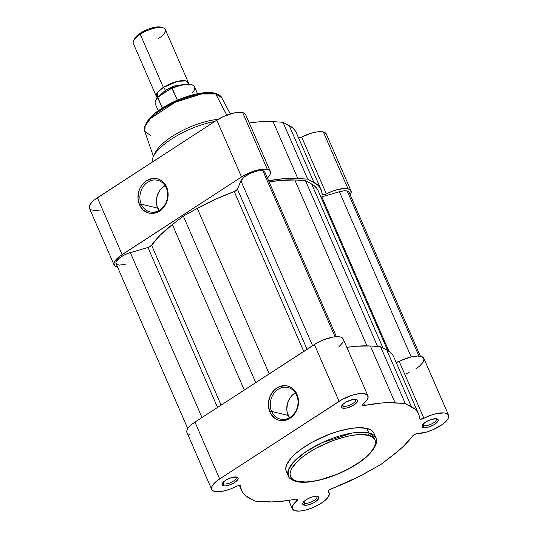 <?xml version="1.0" encoding="UTF-8"?>
<svg xmlns="http://www.w3.org/2000/svg" width="538" height="538" viewBox="0 0 538 538"><rect width="100%" height="100%" fill="white"/><g stroke="black" fill="none" stroke-linecap="round" stroke-linejoin="round"><path stroke-width="0.81" d="M303.425 502.075A7.33 2.603 156.5 0 0 304.589 503.252L304.037 505.148A8.722 3.1 -23.5 0 1 302.874 502.922A8.722 3.1 -23.5 0 1 309.303 498.033A8.722 3.1 -23.5 0 1 317.454 496.426L312.282 496.937L307.608 498.867L303.99 501.45L302.793 503.104L302.813 504.395L304.037 505.148L306.283 505.229L309.202 504.637L313.883 502.707L318.24 499.271L318.678 497.173L317.454 496.426A8.722 3.1 -23.5 0 1 317.676 496.487A8.722 3.1 -23.5 0 1 315.107 501.988A8.722 3.1 -23.5 0 1 304.037 505.148L304.589 503.252A7.33 2.603 -23.5 0 1 303.506 502.512A7.33 2.603 -23.5 0 1 303.425 502.075M222.766 482.72A7.33 2.603 156.5 0 0 223.929 483.897L223.378 485.787A8.722 3.1 -23.5 0 1 222.214 483.568A8.722 3.1 -23.5 0 1 228.65 478.672A8.722 3.1 -23.5 0 1 236.794 477.071L231.629 477.576L226.949 479.513L223.331 482.095L222.14 483.743L222.154 485.041L223.378 485.787L225.624 485.875L230.129 484.758L233.223 483.346L235.839 481.644L238.038 479.116L238.018 477.818L236.794 477.071A8.722 3.1 -23.5 0 1 237.016 477.132A8.722 3.1 -23.5 0 1 234.447 482.626A8.722 3.1 -23.5 0 1 223.378 485.787L223.929 483.897A7.33 2.603 -23.5 0 1 222.846 483.158A7.33 2.603 -23.5 0 1 222.766 482.72M289.572 417.972L287.211 412.532L286.788 409.458L287.527 403.177L290.271 397.521L292.269 395.208L295.389 392.875A16.254 13.739 -76.5 0 0 288.153 415.41L271.656 411.449A16.254 13.739 103.5 0 1 273.512 393.937A16.254 13.739 103.5 0 1 287.951 387.521A16.254 13.739 103.5 0 1 296.653 395.208A16.254 13.739 103.5 0 1 294.797 412.72A16.254 13.739 103.5 0 1 280.365 419.136A16.254 13.739 103.5 0 1 271.656 411.449A16.254 13.739 -76.5 0 0 290.217 417.259A16.254 13.739 -76.5 0 0 296.653 395.208L297.003 394.334A17.653 14.923 103.5 0 1 290.009 418.282A17.653 14.923 103.5 0 1 269.861 411.974L271.656 411.449L288.153 415.41A16.254 13.739 -76.5 0 0 289.417 417.744M342.188 405.121A7.33 2.603 156.5 0 0 343.352 406.298L342.8 408.194A8.722 3.1 -23.5 0 1 341.637 405.968A8.722 3.1 -23.5 0 1 348.066 401.079A8.722 3.1 -23.5 0 1 356.217 399.472L352.565 399.6L346.371 401.913L342.753 404.495L341.556 406.143L341.576 407.441L342.8 408.194L346.445 408.06L352.639 405.746L357.003 402.316L357.44 400.218L356.217 399.472A8.722 3.1 -23.5 0 1 356.438 399.532A8.722 3.1 -23.5 0 1 353.863 405.027A8.722 3.1 -23.5 0 1 342.8 408.194L343.352 406.298A7.33 2.603 -23.5 0 1 342.262 405.558A7.33 2.603 -23.5 0 1 342.188 405.121M422.841 424.475A7.33 2.603 156.5 0 0 424.011 425.652L423.453 427.549A8.722 3.1 -23.5 0 1 422.296 425.329A8.722 3.1 -23.5 0 1 428.725 420.434A8.722 3.1 -23.5 0 1 436.876 418.833L431.705 419.337L427.031 421.274L423.413 423.85L422.216 425.504L422.229 426.802L423.453 427.549L425.699 427.636L428.625 427.044L433.298 425.107L435.915 423.406L438.114 420.877L438.093 419.579L436.876 418.833A8.722 3.1 -23.5 0 1 437.091 418.894A8.722 3.1 -23.5 0 1 434.522 424.388A8.722 3.1 -23.5 0 1 423.453 427.549L424.011 425.652A7.33 2.603 -23.5 0 1 422.922 424.912A7.33 2.603 -23.5 0 1 422.841 424.475M368.153 435.276C376.573 436.029 382.545 446.917 356.654 464.032C330.11 480.992 302.881 483.918 297.306 481.308A1.742 1.473 103.5 0 1 296.243 481.51A1.742 1.473 -76.5 0 0 297.306 481.308L293.318 479.748L290.843 477.361L289.982 474.24L290.164 472.445L291.757 468.457L297.063 461.792L302.349 457.152L308.799 452.552L316.169 448.167L332.511 440.73L344.932 436.856L352.686 435.282L359.68 434.596L368.153 435.276L372.135 436.836L374.609 439.223L375.248 440.696L375.289 444.139L373.695 448.127L370.527 452.505L365.907 457.105L360.009 461.752L349.283 468.416L337.131 474.207L320.52 479.728L312.766 481.302L305.772 481.987L297.306 481.308C288.879 480.555 282.907 469.667 308.799 452.552C335.349 435.592 362.578 432.673 368.153 435.276A1.742 1.473 -76.5 0 0 368.839 432.908A1.742 1.473 103.5 0 1 368.153 435.276M286.283 471.375L288.233 475.861A47.808 16.987 -23.5 0 1 315.88 445.76A47.808 16.987 -23.5 0 1 368.839 432.908L352.336 432.989L321.872 442.761L305.705 451.859L293.869 461.665L288.314 470.024L288.233 475.861C288.677 478.026 291.347 479.909 296.243 481.51C309.276 484.994 337.528 476.708 356.553 464.26C374.213 453.507 378.96 440.931 375.921 437.73L368.839 432.908A47.808 16.987 -23.5 0 1 375.921 437.73L373.971 433.245A47.808 16.987 156.5 0 0 366.889 428.423L368.839 432.908L366.889 428.423L358.1 427.717L350.843 428.43L338.563 431.2L329.902 434.079L312.941 441.806L301.811 448.719L295.692 453.541L290.897 458.315L286.572 464.987L285.759 468.86L286.29 471.396A47.808 16.987 156.5 0 1 313.93 441.274A47.808 16.987 156.5 0 1 366.889 428.423L371.032 430.044L373.594 432.518L374.253 434.052M363.177 405.497L362.753 404.522L363.177 405.497L364.609 405.444A3.49 1.237 -23.5 0 1 363.177 405.497A3.49 1.237 -23.5 0 1 362.659 405.141A3.49 1.237 -23.5 0 1 363.439 403.762L362.625 404.858L363.177 405.497M363.762 403.487L364.609 405.444L380.958 403.07L388.342 402.673L405.269 403.487L414.879 409.041L417.394 411.812L418.967 415.027L419.727 418.967L420.131 419.163L419.526 417.764L420.131 419.163L423.904 418.275A3.49 1.237 -23.5 0 1 420.131 419.163A3.49 1.237 -23.5 0 1 419.613 418.813A3.49 1.237 -23.5 0 1 419.579 418.638A96.403 34.257 -23.5 0 0 418.537 413.87A96.403 34.257 -23.5 0 0 411.435 406.741L386.721 349.908L380.554 346.647L370.386 345.988L356.243 346.23L346.842 347.38A96.403 34.257 156.5 0 1 370.386 345.988L380.554 346.647L405.269 403.487L411.435 406.741L386.721 349.908L380.554 346.647L405.269 403.487L395.1 402.821L370.386 345.988L395.1 402.821A96.403 34.257 -23.5 0 0 364.609 405.444L363.762 403.487M415.813 368.893L419.479 366.203L423.11 362.242L424.025 358.907L422.081 356.728L417.582 356.022L411.22 356.902L396.15 362.37A3.49 1.237 156.5 0 0 399.189 361.435L423.904 418.275L431.126 415.154L435.935 413.742L444.045 412.915L446.796 413.561L448.403 414.872L448.753 416.755L447.824 419.075L445.679 421.684L442.465 424.395L433.776 429.385L426.479 432.088L416.459 433.729L413.574 435.074L403.742 445.975L398.046 451.133L380.877 464.489L358.765 476.661L329.182 489.916L328.119 491.133L329.364 494.019L328.039 497.22L324.481 500.878L319.155 504.523L312.733 507.69L306.061 509.963L299.996 511.053L295.315 510.811A20.067 7.128 -23.5 0 1 292.342 508.787A20.067 7.128 -23.5 0 1 296.815 500.858L297.628 499.681L296.31 499.082L287.231 500.622L271.905 501.941L254.985 501.134L245.375 495.579L242.853 492.808L241.28 489.593L240.573 485.7L239.861 485.41L237.863 485.713L230.331 489.022L224.285 490.885L216.579 491.732L212.92 490.777L211.844 489.735L211.468 488.376L211.804 486.749L214.554 482.956L219.665 478.928L194.951 422.088A20.067 7.128 156.5 0 0 186.968 432.592L211.683 489.432A20.067 7.128 -23.5 0 1 219.665 478.928L342.027 399.573L351.892 395.322L358.268 393.803L363.513 393.567L366.943 394.663L368.126 396.943L366.903 400.111L363.439 403.762A20.067 7.128 -23.5 0 0 367.911 395.827A20.067 7.128 -23.5 0 0 339.081 401.328L314.374 344.495L194.951 422.088L192.14 424.092L188.132 428.08L187.089 429.909L186.753 431.537L187.13 432.895M448.564 415.188L423.85 358.348A20.067 7.128 156.5 0 0 399.189 361.435L423.904 418.275A20.067 7.128 -23.5 0 1 448.564 415.188A20.067 7.128 -23.5 0 1 439.082 426.627A20.067 7.128 -23.5 0 1 417.811 433.52A3.49 1.237 -23.5 0 0 412.673 435.915A96.403 34.257 -23.5 0 1 391.617 456.311L380.877 464.489L367.434 472.021A96.403 34.257 -23.5 0 1 331.287 488.793A3.49 1.237 -23.5 0 0 328.133 491.51A3.49 1.237 -23.5 0 0 328.281 491.698L328.093 491.268L328.281 491.698A20.067 7.128 -23.5 0 1 329.148 492.788A20.067 7.128 -23.5 0 1 317.541 505.417A20.067 7.128 -23.5 0 1 295.315 510.811L292.773 509.466L292.168 507.173L293.56 504.2L296.815 500.858A3.49 1.237 -23.5 0 0 297.595 499.479L297.588 499.472A3.49 1.237 -23.5 0 0 295.638 499.17A96.403 34.257 -23.5 0 1 265.153 501.793L254.985 501.134L248.818 497.879A96.403 34.257 -23.5 0 1 241.717 490.75A96.403 34.257 -23.5 0 1 240.674 485.982A3.49 1.237 -23.5 0 0 240.634 485.807L240.634 485.801A3.49 1.237 -23.5 0 0 236.35 486.345A20.067 7.128 -23.5 0 1 214.655 491.456A20.067 7.128 -23.5 0 1 211.683 489.432M296.815 500.858L296.055 499.103L296.815 500.858M423.278 423.984L424.011 425.652L423.278 423.984M342.625 404.623L343.352 406.298L342.625 404.623M223.203 482.223L223.929 483.897L223.203 482.223M303.862 501.584L304.589 503.252L303.862 501.584M406.634 373.58L409.062 372.552M393.836 357.071L392.686 354.972L390.164 352.208L386.721 349.908A96.403 34.257 156.5 0 1 393.823 357.03L418.537 413.87M338.725 346.923L342.188 343.278L343.103 341.603M343.123 338.832L340.776 337.118L336.364 336.68L333.553 336.963L323.822 339.68L317.312 342.733L194.951 422.088L219.665 478.928L339.081 401.328L314.374 344.495A20.067 7.128 156.5 0 1 343.197 338.994L367.911 395.827M188.206 433.937L189.941 434.617M297.003 394.334L298.489 400.797L298.375 404.226L296.445 410.837L292.531 416.271L290.009 418.282L287.238 419.714L281.361 420.635L278.489 420.091L275.799 418.894L271.401 414.758L269.861 411.974L268.375 405.511L268.489 402.081L270.419 395.477L274.333 390.037L276.855 388.026L279.625 386.593L285.503 385.672L288.375 386.217L291.065 387.414L293.452 389.216L297.003 394.334L296.653 395.208A16.254 13.739 -76.5 0 0 278.099 389.398A16.254 13.739 -76.5 0 0 271.656 411.449L269.861 411.974A17.653 14.923 103.5 0 1 276.855 388.026A17.653 14.923 103.5 0 1 297.003 394.334M316.68 496.312A7.33 2.603 -23.5 0 1 316.943 496.668A7.33 2.603 -23.5 0 1 312.706 501.281A7.33 2.603 -23.5 0 1 304.589 503.252A7.33 2.603 156.5 0 0 313.224 500.999A7.33 2.603 156.5 0 0 316.68 496.312M236.021 476.957A7.33 2.603 -23.5 0 1 236.29 477.307A7.33 2.603 -23.5 0 1 232.046 481.927A7.33 2.603 -23.5 0 1 223.929 483.897A7.33 2.603 156.5 0 0 232.571 481.638A7.33 2.603 156.5 0 0 236.021 476.957M355.443 399.357A7.33 2.603 -23.5 0 1 355.705 399.714A7.33 2.603 -23.5 0 1 351.469 404.327A7.33 2.603 -23.5 0 1 343.352 406.298A7.33 2.603 156.5 0 0 351.986 404.038A7.33 2.603 156.5 0 0 355.443 399.357M436.096 418.712A7.33 2.603 -23.5 0 1 436.365 419.068A7.33 2.603 -23.5 0 1 432.128 423.682A7.33 2.603 -23.5 0 1 424.011 425.652A7.33 2.603 156.5 0 0 432.646 423.399A7.33 2.603 156.5 0 0 436.096 418.712M339.377 191.757L411.187 356.909L339.377 191.757L321.805 196.874L339.377 191.757A13.087 4.654 156.5 0 1 347.171 190.983L418.941 356.048L347.171 190.983L343.789 190.856L339.377 191.757M240.896 180.781L312.585 345.652L240.896 180.781L237.487 189.302L240.896 180.781A13.087 4.654 156.5 0 1 250.378 173.29A13.087 4.654 156.5 0 1 262.887 170.754L335.073 336.775L262.887 170.754L257.406 170.95L250.378 173.29L244.171 176.989L240.896 180.781M336.398 336.68L264.824 172.073A13.087 4.654 156.5 0 0 262.887 170.754L264.716 171.871M307.043 349.256L237.487 189.302L307.043 349.256M234.245 191.582A3.49 1.237 156.5 0 0 237.487 189.302L234.245 191.582A93.35 33.174 156.5 0 0 197.285 208.394L269.222 373.829L197.285 208.394L183.337 216.135L255.718 382.605L183.337 216.135L172.362 224.588L183.337 216.135L197.285 208.394L215.355 199.302L234.245 191.582L303.735 351.401L234.245 191.582M244.292 390.03L172.362 224.588A93.35 33.174 156.5 0 0 151.602 245.288L221.091 405.101L151.602 245.288L147.957 247.473A3.49 1.237 156.5 0 0 151.602 245.288L160.243 235.106L172.362 224.588L244.292 390.03M125.764 264.145L119.523 265.113L116.854 264.481L115.892 262.927L116.107 261.865L119.382 258.079L123.296 255.523L127.936 253.405L147.957 247.473L217.513 407.434L147.957 247.473L130.31 252.611L202.006 417.508L130.31 252.611A13.087 4.654 156.5 0 0 116.033 263.6L187.782 428.598M349.108 192.301A13.087 4.654 156.5 0 0 347.171 190.983L349.108 192.308L420.38 356.223M388.927 351.253L321.805 196.874L388.927 351.253M320.937 197.069A3.49 1.237 156.5 0 0 321.805 196.874L320.749 197.096M317.467 189.342L315.073 186.437L311.684 184.036L382.942 347.911L311.684 184.036L305.463 180.586L377.589 346.452L305.463 180.586L294.851 179.995L305.463 180.586L311.684 184.036A93.35 33.174 156.5 0 1 318.18 190.728L387.609 350.399M366.963 345.84L294.851 179.995A93.35 33.174 156.5 0 0 269.128 181.972L280.251 180.412L294.851 179.995L366.963 345.84M264.75 173.808L264.965 172.752M349.128 193.767L349.249 192.987M151.124 135.899L144.756 131.272C142.422 129.133 146.477 117.499 162.16 108.192C178.831 97.351 203.391 90.162 214.83 93.209A1.742 1.473 103.5 0 1 215.718 93.928L221.75 97.788A41.998 14.923 156.5 0 0 215.718 93.928L226.801 115.112L215.718 93.928A41.998 14.923 156.5 0 0 169.705 104.95A41.998 14.923 156.5 0 0 144.756 131.272L145.179 126L150.425 118.595L175.173 102.254L201.468 93.962L215.718 93.928A1.742 1.473 -76.5 0 0 214.837 93.209C218.905 94.506 221.212 96.033 221.75 97.788L230.325 113.908M166.276 187.957A16.254 13.739 -76.5 0 0 147.715 182.147A16.254 13.739 -76.5 0 0 141.272 204.205L139.476 204.729A17.653 14.923 103.5 0 1 146.471 180.775A17.653 14.923 103.5 0 1 166.625 187.089L166.276 187.957A16.254 13.739 103.5 0 1 164.413 205.476A16.254 13.739 103.5 0 1 149.981 211.885A16.254 13.739 103.5 0 1 141.272 204.205A16.254 13.739 103.5 0 1 143.135 186.686A16.254 13.739 103.5 0 1 157.567 180.277A16.254 13.739 103.5 0 1 166.276 187.957L166.625 187.089L167.648 190.21L167.99 196.982L166.06 203.586L164.319 206.511L159.631 211.037L156.854 212.47L150.976 213.384L148.105 212.84L143.027 209.847L139.476 204.729L137.99 198.266L138.797 191.447L140.041 188.226L141.776 185.301L146.471 180.775L152.167 178.555L155.119 178.428L157.997 178.972L160.68 180.169L163.075 181.972L166.625 187.089A17.653 14.923 103.5 0 1 159.631 211.037A17.653 14.923 103.5 0 1 139.476 204.729L141.272 204.205L157.768 208.159L141.272 204.205A16.254 13.739 -76.5 0 0 159.833 210.015A16.254 13.739 -76.5 0 0 166.276 187.957M159.194 210.721L156.827 205.287L156.403 202.214L157.143 195.933L159.887 190.277L161.891 187.957L165.005 185.623A16.254 13.739 -76.5 0 0 157.768 208.159A16.254 13.739 -76.5 0 0 159.04 210.499M245.765 114.998L244.171 113.155L242.672 112.61L240.338 112.314L234.279 112.906L223.512 116.484L216.814 120.135L241.528 176.968A20.067 7.128 -23.5 0 1 267.386 169.443L242.672 112.61A20.067 7.128 156.5 0 0 216.814 120.135L94.796 199.571L92.617 201.434L89.799 204.985L89.247 206.558L89.967 209.04L91.204 209.867L95.246 210.566L100.915 209.928M326.015 133.498L323.325 131.965L316.526 131.978L310.715 133.35L301.636 137.076L326.351 193.915A20.067 7.128 -23.5 0 1 348.039 188.804L323.325 131.965A20.067 7.128 156.5 0 0 301.636 137.076L298.126 138.01M117.701 267.218L114.681 265.873L113.962 263.398L115.643 260.096L119.51 256.411L241.528 176.968L248.226 173.323L255.496 170.613L265.052 169.147L268.886 169.995L270.479 171.837L270.076 174.507L267.413 178.024A20.067 7.128 -23.5 0 0 270.352 171.474A20.067 7.128 -23.5 0 0 267.386 169.443L242.672 112.61A20.067 7.128 156.5 0 1 245.637 114.634L270.352 171.474M296.283 132.711L295.127 130.62L292.611 127.849L282.995 122.287L273.089 121.642L297.803 178.481A96.403 34.257 -23.5 0 0 268.61 180.788L283.553 178.697L291.004 178.313L307.709 179.127L317.319 184.682L319.841 187.453L321.415 190.667L322.403 194.749L324.831 194.548L332.37 191.239L338.415 189.376L346.122 188.529L349.66 189.416L350.729 190.338L351.079 192.967L350.204 194.823A20.067 7.128 -23.5 0 0 351.011 190.829A20.067 7.128 -23.5 0 0 348.039 188.804L323.325 131.965A20.067 7.128 156.5 0 1 326.297 133.989L351.011 190.829M273.089 121.642L258.839 121.857L249.289 123.02A96.403 34.257 156.5 0 1 273.089 121.642L297.803 178.481L307.709 179.127L282.995 122.287L289.168 125.549L313.883 182.382L307.709 179.127L282.995 122.287L273.089 121.642M97.398 197.728L122.113 254.568L241.528 176.968L216.814 120.135L97.398 197.728A20.067 7.128 156.5 0 0 89.416 208.233L114.13 265.073A20.067 7.128 -23.5 0 1 122.113 254.568L97.398 197.728M154.467 154.641A44.318 15.75 -23.5 0 1 218.065 119.349A44.318 15.75 156.5 0 0 155.193 152.799L153.35 156.645A47.808 16.987 -23.5 0 1 214.756 121.474A47.808 16.987 156.5 0 0 152.153 162.153A47.808 16.987 -23.5 0 1 153.35 156.645M211.575 93.02L206.37 92.818L196.942 94.016L182.631 98.178L168.354 104.681L156.276 112.529M151.655 116.591L147.015 122.408M298.59 138.017A3.49 1.237 156.5 0 0 301.636 137.076L326.351 193.915A3.49 1.237 -23.5 0 1 322.06 194.453A3.49 1.237 -23.5 0 1 322.02 194.279A96.403 34.257 -23.5 0 0 320.984 189.511L296.27 132.671A96.403 34.257 156.5 0 0 289.168 125.549L313.883 182.382A96.403 34.257 -23.5 0 1 320.984 189.511M117.6 267.204A20.067 7.128 -23.5 0 1 114.13 265.073M156.41 96.551A17.451 6.2 -23.5 0 0 157.378 97.654L157.607 92.381L163.35 87.418A3.544 1.412 -123 0 1 165.395 90.256L159.504 95.831L165.395 90.256A3.544 1.412 57 0 0 163.35 87.418L177.896 81.272L186.014 80.922L188.562 84.096A17.451 6.2 -23.5 0 0 188.414 82.637A17.451 6.2 -23.5 0 0 163.35 87.418L140.243 34.284A17.451 6.2 156.5 0 0 133.31 43.417L156.41 96.551A17.451 6.2 -23.5 0 1 163.35 87.418L140.243 34.284L140.492 33.04A15.75 5.595 156.5 0 0 134.466 38.857L133.565 40.733A17.451 6.2 -23.5 0 1 140.243 34.284A17.451 6.2 -23.5 0 1 163.169 27.862A17.451 6.2 -23.5 0 1 158.374 38.635M185.025 84.251L173.868 86.08L165.395 90.256L173.868 86.08L185.025 84.251M165.812 91.729A3.544 1.412 57 0 0 165.395 90.256A3.544 1.412 -123 0 1 165.812 91.729M197.527 93.746L194.554 86.907A21.372 7.599 156.5 0 0 172.214 88.333L170.633 88.595L157.816 97.264L162.261 108.125L157.748 97.734A21.372 7.599 156.5 0 0 155.347 103.955C154.601 102.018 155.536 99.638 158.152 96.813M155.482 104.224A21.372 7.599 -23.5 0 1 157.748 97.734L158.804 96.282L171.851 88.138L177.365 100.176L172.214 88.333A21.372 7.599 -23.5 0 1 194.413 86.631A21.372 7.599 -23.5 0 1 192.153 93.121M190.586 84.5L188.825 84.231M186.747 84.197L181.837 84.829L173.458 87.385M157.385 97.829L156.35 99.308M163.169 27.862L160.788 27.129L156.733 26.981L148.602 28.998L140.492 33.04L136.484 36.201L134.325 39.18M161.185 27.243A15.75 5.595 156.5 0 0 140.492 33.04L140.243 34.284A17.451 6.2 156.5 0 1 165.307 29.503L188.414 82.637M158.098 96.874L158.434 96.551M171.023 88.373L171.427 88.205M292.336 508.766L288.698 500.407M329.142 492.781L328.281 490.797M239.39 485.41L241.696 490.71M153.431 156.477L144.756 131.272M158.32 110.788L155.347 103.955M171.145 88.313C178.972 84.917 185.428 83.585 190.519 84.311C192.92 84.93 194.265 85.791 194.554 86.907"/></g></svg>
